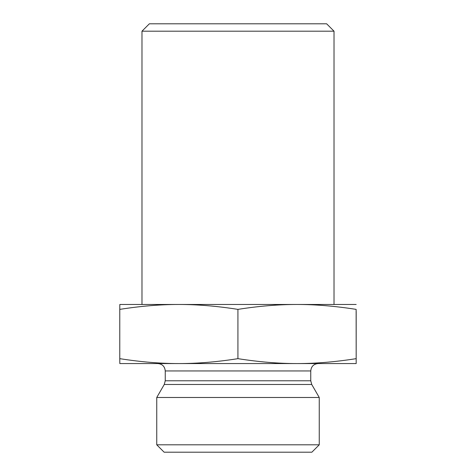 <?xml version="1.0" encoding="UTF-8"?>
<svg xmlns="http://www.w3.org/2000/svg" width="476" height="476" viewBox="0 0 476 476"><rect width="100%" height="100%" fill="white"/><g stroke="black" fill="none" stroke-linecap="round" stroke-linejoin="round"><path stroke-width="0.71" d="M356.137 309.376L356.179 363.563L356.137 309.376C335.086 306.08 315.386 304.45 297.03 304.473L356.179 304.473M297.03 304.473C278.674 304.45 258.974 306.08 237.923 309.376C216.883 306.08 197.195 304.45 178.851 304.473L334.021 304.473L334.021 31.184L141.979 31.184L141.979 304.473L178.851 304.473C160.507 304.45 140.819 306.08 119.779 309.376L119.821 304.473L178.851 304.473M356.179 363.563L297.03 363.563C315.29 363.599 334.991 361.968 356.137 358.666M356.185 330.142L356.173 311.358L356.185 330.142M356.185 311.358L356.179 356.5L356.185 311.358M237.923 309.376L237.923 358.666C259.069 361.968 278.769 363.599 297.03 363.563L178.851 363.563C197.1 363.599 216.788 361.968 237.923 358.666M119.779 309.376L119.779 358.666C140.914 361.968 160.602 363.599 178.851 363.563L119.821 363.563L119.779 358.666M334.021 31.184L326.637 23.8L149.363 23.8L141.979 31.184M310.757 370.953L310.757 380.788L165.243 380.788L165.243 370.953L310.757 370.953C311.191 366.466 313.654 364.003 318.141 363.563L297.03 363.563M178.851 363.563L157.859 363.563C162.346 364.003 164.809 366.466 165.243 370.953M310.757 380.788L311.744 384.483L319.247 397.484L156.753 397.484L164.256 384.483L311.744 384.483M156.753 444.816L164.137 452.2L311.863 452.2L319.247 444.816L156.753 444.816L156.753 397.484M319.247 444.816L319.247 397.484M164.256 384.483L165.243 380.788"/></g></svg>
